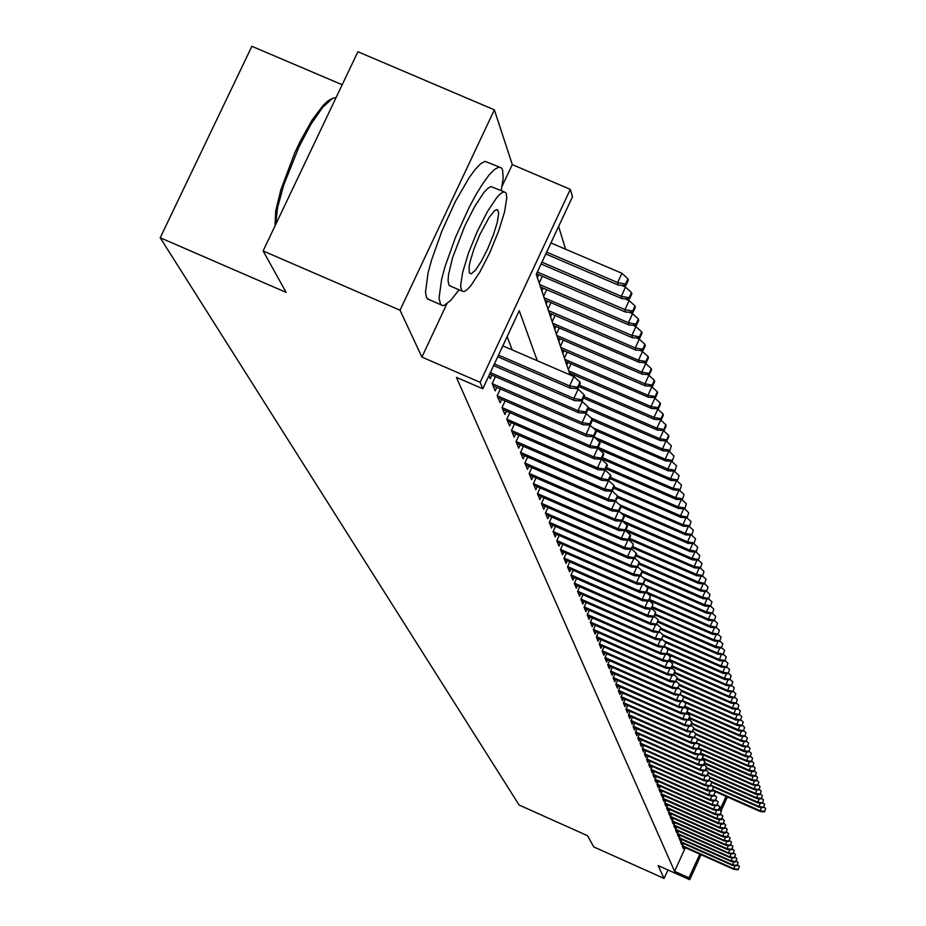 <?xml version="1.0" encoding="UTF-8"?>
<svg xmlns="http://www.w3.org/2000/svg" width="926" height="926" viewBox="0 0 926 926"><rect width="100%" height="100%" fill="white"/><g stroke="black" fill="none" stroke-linecap="round" stroke-linejoin="round"><path stroke-width="1.39" d="M274.964 226.002L275.774 211.047L280.786 189.911L294.642 153.01L300.325 141.007L312.166 119.975L323.255 105.194L328.047 100.807L332.098 98.631M336.138 97.404L332.318 98.503L322.607 107.439L310.951 124.327L298.936 146.933L283.784 184.737L277.603 207.517L275.566 224.729M501.255 190.652L503.188 177.989L502.587 169.886L501.533 167.965L498.593 167.131L494.368 169.527L489.044 175.049L482.851 183.487L476.103 194.437L469.1 207.412L455.696 236.813L445.232 266.098L441.737 278.923L439.028 297.964L440.487 304.33L442.373 305.545L444.306 305.325L450.754 300.418L459.007 289.792M499.357 167.039L485.016 161.332L480.744 163.705L475.374 169.215L469.158 177.63L455.36 201.521L441.968 230.91L431.528 260.206L428.067 273.031L425.439 292.095L426.492 297.709L429.27 299.758M450.812 286.261L448.89 284.93L448.103 280.671L448.566 274.698L452.617 257.683L464.806 225.851L474.795 206.243L484.09 192.307L487.933 188.314L490.977 186.589L504.045 191.844M506.302 193.823L505.561 192.492L503.466 191.925L500.445 193.673L496.637 197.678L487.377 211.637L477.399 231.257L468.602 252.844L462.63 272.325L460.604 286.053L461.866 291.03L463.995 291.528L467.04 289.699L470.859 285.659L480.027 271.804L489.842 252.509L498.547 231.269L504.566 211.904L506.777 197.921L506.302 193.823M469.227 272.811L471.045 273.864L475.455 270.103L481.381 261.155L487.724 248.689L493.338 234.961L497.216 222.471L498.616 213.489L497.829 210.04L496.475 209.681L494.53 210.815L489.217 217.321L479.703 234.996L474.043 248.862L470.188 261.398L469.181 266.422L469.227 272.811M342.157 84.764L251.895 46.3L160.163 237.785L519.139 805.088L587.524 835.657L593.809 846.989L664.081 878.427L667.947 869.931M160.163 237.785L286.146 292.431L263.111 250.911L357.841 51.787L494.391 109.812L400.055 310.164L421.862 357.1L480.073 382.357L570.312 189.332L572.465 196.821L536.223 274.374L570.022 374.88M502.147 186.126L512.263 164.573L494.391 109.812M512.263 164.573L570.312 189.332M565.601 249.198L558.644 226.395M263.111 250.911L400.055 310.164M683.55 843.586L682.335 846.271L683.319 848.667L684.036 847.082M681.906 839.512L680.668 842.232L681.663 844.662L682.393 843.065M680.24 835.402L678.99 838.146L679.997 840.6L680.737 838.991M678.55 831.224L677.288 834.002L678.318 836.491L679.047 834.87M676.837 826.999L675.563 829.8L676.605 832.324L677.346 830.691M675.112 822.716L673.815 825.552L674.869 828.11L675.621 826.455M673.352 818.376L672.044 821.235L673.109 823.827L673.873 822.161M671.57 813.966L670.25 816.871L671.327 819.498L672.091 817.808M669.764 809.509L668.422 812.438L669.521 815.1L670.297 813.398M667.935 804.983L666.581 807.947L667.692 810.644L668.479 808.93M666.072 800.4L664.706 803.398L665.84 806.129L666.627 804.405M664.197 795.747L662.808 798.779L663.954 801.557L664.752 799.809M662.287 791.024L660.886 794.091L662.044 796.916L662.854 795.145M660.354 786.243L658.942 789.346L660.111 792.205L660.921 790.422M658.398 781.394L656.962 784.53L658.154 787.424L658.965 785.63M656.407 776.463L654.948 779.646L656.164 782.586L656.985 780.768M654.381 771.474L652.911 774.692L654.138 777.666L654.983 775.838M652.332 766.404L650.851 769.656L652.089 772.689L652.934 770.837M650.26 761.265L648.756 764.563L650.017 767.631L650.874 765.756M648.142 756.044L646.626 759.378L647.899 762.492L648.767 760.605M646.012 750.755L644.461 754.123L645.769 757.283L646.637 755.373M643.836 745.372L642.274 748.798L643.593 752.005L644.473 750.072M641.625 739.92L640.051 743.381L641.382 746.634L642.274 744.689M639.391 734.376L637.794 737.883L639.148 741.194L640.051 739.214M637.123 728.75L635.491 732.304L636.88 735.661L637.783 733.67M634.808 723.044L633.164 726.632L634.565 730.047L635.491 728.033M632.47 717.233L630.803 720.879L632.226 724.34L633.153 722.303M630.085 711.342L628.395 715.034L629.842 718.553L630.791 716.492M627.666 705.357L625.953 709.096L627.423 712.661L628.384 710.589M625.212 699.269L623.476 703.054L624.969 706.688L625.93 704.582M622.723 693.088L620.952 696.931L622.469 700.612L623.453 698.493M620.188 686.803L618.394 690.692L619.934 694.442L620.929 692.289M617.607 680.413L615.79 684.36L617.364 688.18L618.36 686.004M614.991 673.931L613.151 677.925L614.737 681.802L615.755 679.603M612.329 667.322L610.454 671.385L612.074 675.32L613.105 673.098M609.621 660.608L607.722 664.729L609.366 668.734L610.408 666.477M606.866 653.791L604.944 657.958L606.623 662.032L607.664 659.752M604.065 646.846L602.12 651.082L603.821 655.226L604.875 652.911M601.217 639.785L599.238 644.079L600.974 648.293L602.05 645.954M598.323 632.597L596.309 636.961L598.069 641.243L599.168 638.882M595.372 625.282L593.335 629.703L595.129 634.067L596.228 631.682M592.374 617.839L590.302 622.33L592.131 626.775L593.242 624.344M589.318 610.269L587.223 614.829L589.075 619.344L590.209 616.89M586.216 602.56L584.075 607.19L585.973 611.785L587.119 609.296M583.044 594.7L580.88 599.4L582.801 604.088L583.97 601.576M579.826 586.714L577.627 591.482L579.583 596.251L580.764 593.705M576.551 578.565L574.305 583.415L576.308 588.276L577.5 585.683M573.206 570.266L570.925 575.196L572.962 580.139L574.178 577.523M569.803 561.816L567.488 566.816L569.559 571.863L570.786 569.201M566.33 553.192L563.98 558.285L566.099 563.425L567.337 560.728M562.8 544.419L560.404 549.581L562.557 554.824L563.818 552.093M559.2 535.46L556.769 540.715L558.957 546.062L560.242 543.296M555.531 526.338L553.053 531.674L555.287 537.126L556.584 534.314M551.78 517.021L549.257 522.461L551.537 528.017L552.857 525.169M547.96 507.529L545.402 513.062L547.729 518.722L549.06 515.84M544.071 497.841L541.455 503.466L543.828 509.242L545.194 506.314M540.09 487.956L537.427 493.674L539.858 499.577L541.235 496.602M536.038 477.862L533.33 483.696L535.795 489.704L537.207 486.694M531.894 467.561L529.14 473.499L531.663 479.633L533.087 476.577M527.67 457.039L524.857 463.081L527.438 469.355L528.885 466.241M523.352 446.297L520.493 452.455L523.121 458.856L524.591 455.696M518.942 435.313L516.025 441.586L518.71 448.138L520.215 444.92M514.439 424.108L511.465 430.497L514.219 437.176L515.736 433.924M507.622 421.133L594.423 458.879L593.751 456.888L506.811 419.154L509.613 425.995L511.164 422.673M502.887 409.616L590.638 447.744L589.955 445.719L502.042 407.567L504.913 414.547L506.487 411.179M500.341 388.943L497.169 395.715L500.109 402.856L501.707 399.43M495.422 376.685L492.192 383.595L495.19 390.899L496.822 387.415M488.916 375.62L490.167 378.676L491.822 375.134M537.346 277.696L538.747 274.709M539.152 283.067L542.335 276.249M541.826 291.03L543.192 288.09M543.585 296.274L546.699 289.606M546.213 304.064L547.555 301.181M547.937 309.191L550.982 302.652M550.495 316.808L551.815 313.972M552.185 321.82L555.16 315.419M554.686 329.274L555.982 326.496M556.341 334.182L559.258 327.908M558.783 341.474L560.056 338.742M560.404 346.278L563.263 340.131M562.8 353.408L564.05 350.734M564.385 358.119L567.187 352.088M566.735 365.099L567.951 362.471M568.275 369.705L571.029 363.791M571.134 375.354L571.782 373.954M574.108 376.72L574.791 375.261M602.016 459.69L602.317 459.03M537.358 360.746L519.255 310.685L482.77 388.758L456.437 377.322L674.533 871.354L685.321 847.66M512.182 349.866L507.135 336.613M502.042 407.567L505.145 400.923M506.811 419.154L509.844 412.637M701.144 854.721L689.789 879.7L658.097 865.532L664.081 878.427M689.789 879.7L689.002 877.813L699.778 854.108M674.533 871.354L689.002 877.813M482.77 388.758L480.073 382.357M727.419 796.904L720.984 811.083M719.815 810.018L726.053 796.302M421.862 357.1L446.818 303.959M577.569 387.276L577.986 388.538L580.394 383.376L579.965 382.102L577.569 387.276L569.606 385.899L570.381 388.168L497.737 356.73M498.489 355.121L569.606 385.899L573.935 376.569L502.83 345.826M579.965 382.102L573.935 376.569M570.381 388.168L577.986 388.538M625.895 285.382L628.291 280.242L627.932 278.853L625.536 284.004L625.895 285.382L618.29 285.081L617.619 282.592L621.925 273.32L550.924 242.913M625.536 284.004L617.619 282.592L546.606 252.15M618.29 285.081L545.761 253.967M621.925 273.32L627.932 278.853M581.725 399.777L582.141 401.016L584.514 395.9L584.109 394.661L581.725 399.777L573.865 398.411L574.618 400.634L493.616 365.55M494.357 363.976L573.865 398.411L578.148 389.198L576.47 388.469M584.109 394.661L578.148 389.198M574.618 400.634L582.141 401.016M585.799 411.989L586.204 413.204L588.542 408.146L588.149 406.931L585.799 411.989L578.021 410.646L578.762 412.822L489.588 374.162M490.305 372.622L578.021 410.646L582.257 401.525L580.926 400.958M588.149 406.931L582.257 401.525M578.762 412.822L586.204 413.204M589.769 423.934L590.163 425.103L592.49 420.103L592.096 418.922L589.769 423.934L582.095 422.603L582.813 424.721L493.107 385.806M492.204 383.607L582.095 422.603L586.274 413.586L585.278 413.146M592.096 418.922L586.274 413.586M582.813 424.721L590.163 425.103M593.659 435.602L594.041 436.748L596.332 431.805L595.95 430.648L593.659 435.602L586.065 434.282L586.771 436.366L498.049 397.844M497.181 395.703L586.065 434.282L590.198 425.37L589.515 425.069M595.95 430.648L590.198 425.37M586.771 436.366L594.041 436.748M629.483 299.005L631.845 293.924L631.497 292.57L629.136 297.663L629.483 299.005L621.959 298.693L621.311 296.262L625.559 287.106L621.091 285.185M629.136 297.663L621.311 296.262L541.918 262.197M621.959 298.693L541.085 263.979M625.559 287.106L631.497 292.57M632.99 312.328L635.329 307.293L634.981 305.974L632.643 311.009L632.99 312.328L625.548 312.004L624.911 309.631L629.113 300.568L625.05 298.82M632.643 311.009L624.911 309.631L537.323 272.012M625.548 312.004L536.513 273.749M629.113 300.568L634.981 305.974M636.417 325.339L638.72 320.361L638.384 319.065L636.081 324.042L636.417 325.339L629.055 325.014L628.43 322.688L632.585 313.729L628.904 312.143M636.081 324.042L628.43 322.688L539.638 284.514M629.055 325.014L540.437 286.91M632.585 313.729L638.384 319.065M639.773 338.059L642.054 333.14L641.718 331.878L639.438 336.798L639.773 338.059L632.493 337.735L631.879 335.467L635.988 326.6L632.678 325.176M639.438 336.798L631.879 335.467L544.06 297.674M632.493 337.735L544.847 300.012M635.988 326.6L641.718 331.878M597.455 447.003L597.837 448.138L600.106 443.241L599.724 442.107L597.455 447.003L589.955 445.719L593.659 436.725M599.724 442.107L594.041 436.887M590.638 447.744L597.837 448.138M643.049 350.503L645.295 345.63L644.982 344.391L642.725 349.264L643.049 350.503L635.849 350.167L635.248 347.945L639.31 339.182L636.347 337.909M642.725 349.264L635.248 347.945L548.389 310.546M635.849 350.167L549.153 312.838M639.31 339.182L644.982 344.391M601.182 458.162L601.541 459.273L603.787 454.423L603.416 453.312L601.182 458.162L593.751 456.888L597.71 448.126M603.416 453.312L597.791 448.161M594.423 458.879L601.541 459.273M604.817 469.088L605.176 470.165L607.387 465.373L607.028 464.285L604.817 469.088L597.467 467.827L598.127 469.771L512.252 432.407M601.425 459.261L597.467 467.827L511.499 430.428M607.028 464.285L601.541 459.261M598.127 469.771L605.176 470.165M608.37 479.761L608.729 480.825L610.917 476.08L610.57 475.015L608.37 479.761L601.101 478.522L601.75 480.42L516.789 443.438M604.979 470.153L601.101 478.522L516.071 441.505M610.57 475.015L605.199 470.107M601.75 480.42L608.729 480.825M611.855 490.224L612.202 491.255L614.366 486.567L614.031 485.525L611.855 490.224L604.666 488.997L605.303 490.861L521.222 454.226M608.451 480.802L604.666 488.997L520.539 452.351M614.031 485.525L608.776 480.721M605.303 490.861L612.202 491.255M615.269 500.457L615.605 501.464L617.746 496.822L617.41 495.804L615.269 500.457L608.15 499.253L608.776 501.07L525.563 464.794M611.855 491.231L608.15 499.253L524.915 462.965M617.41 495.804L612.271 491.104M608.776 501.07L615.605 501.464M646.255 362.668L648.478 357.853L648.165 356.637L645.931 361.464L646.255 362.668L639.125 362.332L638.535 360.168L642.563 351.486L639.935 350.352M645.931 361.464L638.535 360.168L552.625 323.139M639.125 362.332L553.378 325.373M642.563 351.486L648.165 356.637M649.381 374.579L651.591 369.81L651.279 368.629L649.08 373.398L649.381 374.579L642.331 374.231L641.764 372.113L645.735 363.524L643.443 362.541M649.08 373.398L641.764 372.113L556.757 335.455M642.331 374.231L557.498 337.643M645.735 363.524L651.279 368.629M652.448 386.223L654.636 381.512L654.335 380.355L652.147 385.077L652.448 386.223L645.48 385.887L644.913 383.804L648.848 375.308L646.869 374.451M652.147 385.077L644.913 383.804L560.82 347.505M645.48 385.887L561.538 349.646M648.848 375.308L654.335 380.355M655.458 397.636L657.61 392.96L657.321 391.825L655.157 396.502L655.458 397.636L648.547 397.289L648.003 395.252L651.892 386.837L650.214 386.119M655.157 396.502L648.003 395.252L564.779 359.3M648.547 397.289L565.485 361.406M651.892 386.837L657.321 391.825M658.398 408.794L660.527 404.176L660.238 403.065L658.108 407.695L658.398 408.794L651.568 408.447L651.024 406.456L654.879 398.134L653.478 397.532M658.108 407.695L651.024 406.456L568.668 370.851M651.568 408.447L569.363 372.912M654.879 398.134L660.238 403.065M618.603 510.481L618.938 511.476L621.057 506.869L620.733 505.874L618.603 510.481L611.565 509.288L612.179 511.071L529.811 475.142M615.188 501.441L611.565 509.288L529.197 473.36M620.733 505.874L615.697 501.267M612.179 511.071L618.938 511.476M661.28 419.733L663.386 415.161L663.109 414.072L660.99 418.645L661.28 419.733L654.508 419.385L653.987 417.429L657.796 409.188L656.684 408.713M660.99 418.645L653.987 417.429L579.526 385.228M654.508 419.385L578.866 386.651M657.796 409.188L663.109 414.072M621.878 520.296L622.203 521.269L624.298 516.72L623.974 515.736L621.878 520.296L614.91 519.116L615.501 520.863L533.978 485.282M618.452 511.441L614.91 519.116L533.399 483.546M623.974 515.736L619.043 511.233M615.501 520.863L622.203 521.269M664.092 430.44L666.188 425.914L665.91 424.849L663.815 429.386L664.092 430.44L657.402 430.092L656.881 428.182L660.655 420.022L659.81 419.652M663.815 429.386L656.881 428.182L584.144 396.687M657.402 430.092L583.496 398.099M660.655 420.022L665.91 424.849M625.073 529.915L625.397 530.864L627.469 526.362L627.157 525.401L625.073 529.915L618.186 528.746L618.765 530.459L538.064 495.213M621.659 521.234L618.186 528.746L537.508 493.523M627.157 525.401L622.33 520.991M618.765 530.459L625.397 530.864M666.859 440.938L668.931 436.459L668.653 435.405L666.581 439.896L666.859 440.938L660.226 440.579L659.729 438.716L663.456 430.636L662.866 430.382M666.581 439.896L659.729 438.716L588.438 407.834M660.226 440.579L588.01 409.292M663.456 430.636L668.653 435.405M628.222 539.337L628.523 540.275L630.583 535.807L630.27 534.869L628.222 539.337L621.392 538.191L621.971 539.87L542.069 504.948M624.784 530.83L621.392 538.191L541.536 503.293M630.27 534.869L625.548 530.54M621.971 539.87L628.523 540.275M669.567 451.217L671.35 445.753L669.567 451.217L663.004 450.869L662.507 449.029L665.863 440.88M669.301 450.198L662.507 449.029L591.239 418.135M663.004 450.869L592.409 420.265M666.199 441.031L671.35 445.753M631.289 548.574L631.601 549.488L633.326 544.152L631.289 548.574L624.541 547.44L625.096 549.083L545.981 514.486M627.863 540.228L624.541 547.44L545.483 512.877M633.326 544.152L628.696 539.904M625.096 549.083L631.601 549.488M672.218 461.298L673.989 455.893L672.218 461.298L665.725 460.94L665.238 459.146L668.792 451.182M671.963 460.303L665.238 459.146L592.733 427.696M665.725 460.94L595.962 430.683M668.885 451.217L673.989 455.893M634.31 557.626L634.611 558.517L636.625 554.142L636.324 553.239L634.31 557.626L627.62 556.503L628.175 558.112L549.824 523.838M630.872 549.442L627.62 556.503L549.35 522.264M636.324 553.239L631.775 549.095M628.175 558.112L634.611 558.517M674.822 471.172L676.57 465.836L674.822 471.172L668.387 470.813L667.912 469.054L594.237 437.084M674.568 470.2L667.912 469.054L671.5 461.264M668.387 470.813L597.467 440.035M671.582 461.264L676.57 465.836M637.262 566.504L637.551 567.383L639.264 562.163L637.262 566.504L630.641 565.392L631.185 566.967L553.598 533.006M633.835 558.471L630.641 565.392L553.146 531.466M639.264 562.163L634.808 558.089M631.185 566.967L637.551 567.383M640.167 575.208L640.445 576.065L642.424 571.77L642.146 570.902L640.167 575.208L633.615 574.108L634.136 575.659L557.29 541.999M636.729 567.325L633.615 574.108L556.862 540.495M708.494 599.029L710.034 594.469L708.494 599.029L702.869 598.659L702.498 597.316L642.146 570.902L637.771 566.909M634.136 575.659L640.445 576.065M643.003 583.739L643.292 584.584L644.971 579.479L643.003 583.739L636.521 582.651L637.03 584.179L560.913 550.82M639.577 576.007L636.521 582.651L560.519 549.35M644.971 579.479L640.676 575.567M637.03 584.179L643.292 584.584M645.792 592.119L646.07 592.941L648.015 588.728L647.737 587.894L645.792 592.119L639.368 591.043L639.878 592.536L564.466 559.478M642.366 584.526L639.368 591.043L564.096 558.042M647.737 587.894L643.535 584.051M639.878 592.536L646.07 592.941M648.536 600.326L648.802 601.148L650.457 596.147L648.536 600.326L642.169 599.272L642.667 600.731L567.962 567.962M645.109 592.883L642.169 599.272L567.603 566.562M650.457 596.147L646.325 592.385M642.667 600.731L648.802 601.148M651.221 608.394L653.119 604.25L651.221 608.394L644.913 607.34L645.399 608.787L571.388 576.296M647.795 601.078L644.913 607.34L571.053 574.93M653.119 604.25L649.068 600.557M645.399 608.787L651.487 609.192M653.86 616.311L655.735 612.202L653.86 616.311L647.61 615.269L648.084 616.681L574.745 584.48M650.434 609.123L647.61 615.269L574.433 583.137M655.735 612.202L651.765 608.579M648.084 616.681L654.115 617.086M656.441 624.078L658.305 620.003L656.441 624.078L650.249 623.048L650.723 624.437L578.044 592.513M653.027 617.017L650.249 623.048L577.755 591.205M658.305 620.003L654.404 616.45M650.723 624.437L656.696 624.842M658.988 631.706L660.828 627.666L658.988 631.706L652.853 630.687L653.316 632.053L581.285 600.395M655.573 624.761L652.853 630.687L581.007 599.122M660.828 627.666L657.009 624.182M653.316 632.053L659.231 632.458M661.477 639.195L663.317 635.19L661.477 639.195L655.4 638.188L655.851 639.53L584.468 608.139M658.073 632.377L655.4 638.188L584.213 606.889M663.317 635.19L659.555 631.763M655.851 639.53L661.731 639.935M663.93 646.545L665.748 642.586L663.93 646.545L657.911 645.561L658.351 646.869L587.593 615.744M660.527 639.854L657.911 645.561L587.362 614.528M665.748 642.586L662.055 639.218M658.351 646.869L664.173 647.274M666.338 653.779L668.132 649.844L666.338 653.779L660.365 652.795L660.805 654.08L590.661 623.21M662.935 647.193L660.365 652.795L590.441 622.029M668.132 649.844L664.509 646.545M660.805 654.08L666.57 654.497M668.699 660.875L670.482 656.985L668.699 660.875L662.784 659.902L663.213 661.176L593.682 630.56M665.308 654.404L662.784 659.902L593.485 629.391M670.482 656.985L666.917 653.733M663.213 661.176L668.931 661.581M671.026 667.854L672.797 663.988L671.026 667.854L665.157 666.894L665.586 668.132L596.645 637.771M667.634 661.488L665.157 666.894L596.46 636.637M672.797 663.988L669.29 660.805M665.586 668.132L671.257 668.549M673.306 674.707L675.066 670.887L673.306 674.707L667.496 673.758L667.912 674.985L599.562 644.866M669.926 668.445L667.496 673.758L599.388 643.744M675.066 670.887L671.616 667.75M667.912 674.985L673.538 675.39M675.552 681.455L677.288 677.658L675.552 681.455L669.787 680.506L670.204 681.71L602.421 651.835M672.183 675.297L669.787 680.506L602.27 650.747M677.288 677.658L673.908 674.568M670.204 681.71L675.772 682.115M677.763 688.076L679.487 684.314L677.763 688.076L672.044 687.15L672.45 688.331L605.245 658.687M674.394 682.022L672.044 687.15L605.106 657.622M679.487 684.314L676.165 681.281M672.45 688.331L677.982 688.736M679.927 694.593L681.64 690.854L679.927 694.593L674.267 693.667L674.66 694.836L608.012 665.424M676.57 688.631L674.267 693.667L607.884 664.382M681.64 690.854L678.376 687.879M674.66 694.836L680.147 695.241M677.369 480.86L679.105 475.582L677.369 480.86L671.003 480.501L670.528 478.777L598.196 447.362M677.126 479.899L670.528 478.777L674.047 471.137M671.003 480.501L598.914 449.191M674.267 471.149L679.105 475.582M679.881 490.363L681.594 485.143L679.881 490.363L673.561 490.004L673.098 488.303L602.34 457.548M679.626 489.426L673.098 488.303L676.547 480.814M673.561 490.004L601.761 458.798M676.894 480.837L681.594 485.143M682.335 499.681L684.036 494.519L682.335 499.681L676.073 499.322L675.621 497.656L606.38 467.549M682.092 498.755L675.621 497.656L679.001 490.317M676.073 499.322L605.824 468.764M679.476 490.34L684.036 494.519M684.742 508.825L686.432 503.721L684.742 508.825L678.538 508.455L678.098 506.823L610.338 477.341M684.499 507.923L678.098 506.823L681.409 499.623M678.538 508.455L609.783 478.534M681.999 499.658L686.432 503.721M687.104 517.796L688.77 512.749L687.104 517.796L680.957 517.426L680.529 515.828L614.193 486.949M686.861 516.905L680.529 515.828L683.77 508.768M680.957 517.426L613.649 488.118M684.488 508.814L688.77 512.749M689.419 526.593L691.085 521.604L689.419 526.593L683.33 526.234L682.902 524.66L617.538 496.186M689.187 525.725L682.902 524.66L686.085 517.738M683.33 526.234L617.422 497.517M686.907 517.784L691.085 521.604M695.565 538.828L693.921 543.724L695.565 538.828L691.687 535.24L693.342 530.297L691.687 535.24L685.657 534.869L685.24 533.33L619.32 504.589M691.467 534.383L685.24 533.33L688.365 526.535M685.657 534.869L620.987 506.684M689.291 526.593L693.342 530.297M697.741 547.208L696.12 552.046L697.741 547.208L693.921 543.724L687.949 543.354L687.543 541.837L620.582 512.634M693.701 542.879L687.543 541.837L690.599 535.17M687.949 543.354L623.372 515.18M696.12 552.046L690.194 551.676L689.789 550.194L622.411 520.794M695.901 551.225L689.789 550.194L692.798 543.655M690.194 551.676L624.587 523.051M698.273 560.23L699.882 555.438L698.273 560.23L692.405 559.86L692.011 558.401L625.988 529.579M698.065 559.42L692.011 558.401L694.951 551.977M692.405 559.86L625.802 530.783M696.132 552.012L699.882 555.438M700.392 568.263L701.989 563.529L700.392 568.263L694.569 567.893L694.176 566.457L629.483 538.203M700.183 567.464L694.176 566.457L697.07 560.149M694.569 567.893L628.997 539.245M698.308 560.161L701.989 563.529M702.464 576.157L704.049 571.469L702.464 576.157L696.699 575.787L696.317 574.375L632.898 546.664M702.267 575.37L696.317 574.375L699.153 568.182M696.699 575.787L632.423 547.694M700.438 568.159L704.049 571.469M704.512 583.912L706.087 579.271L704.512 583.912L698.783 583.542L698.412 582.153L636.243 554.975M704.304 583.149L698.412 582.153L701.202 576.076M698.783 583.542L635.768 555.982M702.533 576.018L706.087 579.271M706.515 591.54L708.077 586.934L706.515 591.54L700.843 591.17L700.473 589.804L639.507 563.135M706.318 590.776L700.473 589.804L703.216 583.831M700.843 591.17L639.056 564.131M704.593 583.739L708.077 586.934M708.297 598.277L702.498 597.316L705.184 591.448M702.869 598.659L642.262 572.129M706.607 591.332L710.034 594.469M710.427 606.391L711.967 601.877L710.427 606.391L704.848 606.021L704.489 604.701L643.176 577.847M710.23 605.662L704.489 604.701L707.128 598.937M704.848 606.021L645.086 579.838M708.598 598.798L711.967 601.877M712.337 613.625L713.865 609.158L712.337 613.625L706.804 613.255L706.457 611.959L644.241 584.711M712.14 612.908L706.457 611.959L709.05 606.298M706.804 613.255L646.649 586.899M710.543 606.125L713.865 609.158M714.212 620.744L715.729 616.322L714.212 620.744L708.726 620.374L708.378 619.1L646.51 591.98M714.027 620.038L708.378 619.1L710.925 613.533M708.726 620.374L647.679 593.612M712.464 613.348L715.729 616.322M682.068 700.994L683.758 697.29L682.068 700.994L676.455 700.079L676.837 701.225L610.732 672.044M678.712 695.125L676.455 700.079L610.616 671.026M683.758 697.29L680.541 694.361M676.837 701.225L682.277 701.63M684.164 707.302L685.842 703.621L684.164 707.302L678.596 706.388L678.978 707.522L613.417 678.561M680.818 701.526L678.596 706.388L613.313 677.566M685.842 703.621L682.682 700.75M678.978 707.522L684.372 707.927M686.224 713.495L687.891 709.848L686.224 713.495L680.703 712.603L681.085 713.703L616.045 684.974M682.89 707.811L680.703 712.603L615.964 684.001M687.891 709.848L684.789 707.024M681.085 713.703L686.432 714.108M688.261 719.595L689.916 715.972L688.261 719.595L682.786 718.703L683.157 719.791L618.637 691.282M684.927 713.992L682.786 718.703L618.568 690.333M689.916 715.972L686.849 713.194M683.157 719.791L688.458 720.197M690.264 725.59L691.896 722.002L690.264 725.59L684.823 724.711L685.194 725.787L621.184 697.486M686.942 720.081L684.823 724.711L621.126 696.56M691.896 722.002L688.886 719.259M685.194 725.787L690.46 726.181M692.22 731.494L693.852 727.929L692.22 731.494L686.837 730.626L687.196 731.679L623.696 703.598M688.909 726.065L686.837 730.626L623.649 702.684M693.852 727.929L690.889 725.243M687.196 731.679L692.417 732.084M694.164 737.304L695.773 733.774L694.164 737.304L688.817 736.436L689.164 737.478L626.173 709.605M690.854 731.957L688.817 736.436L626.126 708.714M750.06 756.889L751.345 753.255L750.06 756.889L745.442 756.53L745.198 755.628L695.773 733.774L692.856 731.123M689.164 737.478L694.35 737.883M696.063 743.022L697.66 739.515L696.063 743.022L690.761 742.166L691.109 743.184L628.604 715.52M692.775 737.756L690.761 742.166L628.569 714.652M697.66 739.515L694.789 736.911M691.109 743.184L696.248 743.59M697.938 748.648L699.524 745.175L697.938 748.648L692.671 747.803L693.018 748.81L631 721.354M694.65 743.462L692.671 747.803L630.976 720.486M699.524 745.175L696.699 742.606M693.018 748.81L698.123 749.203M699.79 754.192L701.364 750.743L699.79 754.192L694.558 753.347L694.905 754.343L633.349 727.084M696.514 749.076L694.558 753.347L633.349 726.239M701.364 750.743L698.574 748.208M694.905 754.343L699.963 754.736M716.053 627.747L717.557 623.36L716.053 627.747L710.612 627.377L710.277 626.126L649.554 599.504M715.867 627.052L710.277 626.126L712.777 620.652M710.612 627.377L649.138 600.418M714.351 620.432L717.557 623.36M717.87 634.634L719.352 630.282L717.87 634.634L712.464 634.252L712.129 633.025L652.541 606.889M717.685 633.951L712.129 633.025L714.594 627.643M712.464 634.252L652.124 607.78M716.203 627.411L719.352 630.282M719.652 641.405L721.134 637.1L719.652 641.405L714.293 641.035L713.969 639.82L655.469 614.146M719.467 640.734L713.969 639.82L716.388 634.53M714.293 641.035L655.064 615.026M718.032 634.264L721.134 637.1M721.4 648.061L722.87 643.802L721.4 648.061L716.087 647.691L715.763 646.498L658.328 621.277M721.227 647.401L715.763 646.498L718.148 641.301M716.087 647.691L657.935 622.156M719.826 641.012L722.87 643.802M723.125 654.624L724.583 650.399L723.125 654.624L717.858 654.242L717.546 653.073L661.025 628.245M722.951 653.964L717.546 653.073L719.884 647.957M717.858 654.242L660.747 629.159M721.585 647.656L724.583 650.399M724.827 661.071L726.273 656.881L724.827 661.071L719.595 660.701L719.282 659.543L662.784 634.715M724.653 660.435L719.282 659.543L721.585 654.508M719.595 660.701L663.502 636.046M723.322 654.184L726.273 656.881M726.493 667.414L727.94 663.271L726.493 667.414L721.308 667.044L721.007 665.91L663.699 640.723M726.331 666.789L721.007 665.91L723.264 660.956M721.308 667.044L665.759 642.621M725.035 660.62L727.94 663.271M728.149 673.665L729.572 669.556L728.149 673.665L722.998 673.295L722.697 672.183L664.613 646.637M727.986 673.052L722.697 672.183L724.919 667.31M722.998 673.295L666.697 648.536M726.713 666.952L729.572 669.556M729.769 679.823L731.181 675.748L729.769 679.823L724.653 679.452L724.363 678.353L667.171 653.189M729.607 679.209L724.363 678.353L726.551 673.549M724.653 679.452L667.588 654.335M728.368 673.179L731.181 675.748M731.355 685.877L732.767 681.837L731.355 685.877L726.285 685.506L725.996 684.43L669.799 659.694M731.204 685.275L725.996 684.43L728.149 679.707M726.285 685.506L669.44 660.481M730.001 679.314L732.767 681.837M701.607 759.644L703.158 756.218L701.607 759.644L696.421 758.811L696.757 759.795L635.676 732.732M698.343 754.609L696.421 758.811L635.676 731.91M703.158 756.218L700.426 753.729M696.757 759.795L701.781 760.188M732.929 691.838L734.33 687.833L732.929 691.838L727.894 691.467L727.605 690.402L672.38 666.083M732.779 691.247L727.605 690.402L729.734 685.761M727.894 691.467L672.021 666.87M731.598 685.344L734.33 687.833M703.39 765.015L704.941 761.623L703.39 765.015L698.25 764.193L698.574 765.154L637.956 738.288M700.137 760.061L698.25 764.193L637.968 737.49M704.941 761.623L702.244 759.17M698.574 765.154L703.575 765.547M705.161 770.316L706.688 766.936L705.161 770.316L700.056 769.494L700.369 770.444L640.213 743.763M701.908 765.42L700.056 769.494L640.236 742.976M706.688 766.936L704.038 764.529M700.369 770.444L705.334 770.837M706.897 775.525L708.413 772.168L706.897 775.525L701.827 774.715L702.139 775.641L642.424 749.169M703.656 770.698L701.827 774.715L642.459 748.393M708.413 772.168L705.797 769.795M702.139 775.641L707.059 776.046M708.598 780.653L710.115 777.331L708.598 780.653L703.575 779.854L703.887 780.768L644.612 754.482M705.38 775.907L703.575 779.854L644.646 753.718M710.115 777.331L707.545 774.993M703.887 780.768L708.772 781.162M710.288 785.723L711.793 782.412L710.288 785.723L705.299 784.924L705.6 785.827L646.765 759.714M707.07 781.035L705.299 784.924L646.811 758.973M711.793 782.412L709.258 780.109M705.6 785.827L710.45 786.22M711.944 790.7L713.437 787.424L711.944 790.7L707.001 789.913L707.302 790.804L648.883 764.876M708.737 786.081L707.001 789.913L648.941 764.147M713.437 787.424L710.937 785.155M707.302 790.804L712.117 791.198M713.587 795.608L715.069 792.355L713.587 795.608L708.668 794.832L708.969 795.712L650.966 769.957M710.392 791.059L708.668 794.832L651.036 769.24M715.069 792.355L712.603 790.121M708.969 795.712L713.749 796.105M715.196 800.458L716.666 797.217L715.196 800.458L710.311 799.682L710.612 800.539L653.027 774.969M712.013 795.955L710.311 799.682L653.108 774.275M716.666 797.217L714.235 795.017M710.612 800.539L715.358 800.932M716.782 805.226L718.24 802.02L716.782 805.226L711.944 804.451L712.233 805.307L655.064 779.912M713.61 800.793L711.944 804.451L655.145 779.229M718.24 802.02L715.856 799.844M712.233 805.307L716.944 805.701M718.356 809.926L719.803 806.743L718.356 809.926L713.541 809.162L713.83 810.007L657.066 784.785M715.185 805.551L713.541 809.162L657.147 784.102M719.803 806.743L717.442 804.601M713.83 810.007L718.507 810.389M734.48 697.718L735.869 693.748L734.48 697.718L729.48 697.347L729.202 696.294L674.915 672.38M734.318 697.128L729.202 696.294L731.285 691.722M729.48 697.347L674.556 673.156M733.184 691.294L735.869 693.748M735.996 703.505L737.385 699.57L735.996 703.505L731.042 703.135L730.764 702.093L677.392 678.584M735.846 702.927L730.764 702.093L732.813 697.591M731.042 703.135L677.045 679.337M734.735 697.151L737.385 699.57M737.501 709.2L738.867 705.299L737.501 709.2L732.582 708.83L732.304 707.811L679.568 684.569M737.351 708.633L732.304 707.811L734.33 703.378M732.582 708.83L679.487 685.425M736.263 702.915L738.867 705.299M738.983 714.814L740.337 710.948L738.983 714.814L734.098 714.444L733.82 713.437L680.737 690.032M738.832 714.259L733.82 713.437L735.811 709.073M734.098 714.444L681.814 691.386M737.779 708.598L740.337 710.948M740.441 720.347L741.784 716.504L740.441 720.347L735.591 719.977L735.313 718.993L681.524 695.252M740.291 719.791L735.313 718.993L737.281 714.687M735.591 719.977L683.376 696.942M739.261 714.201L741.784 716.504M741.876 725.799L743.219 721.991L741.876 725.799L737.061 725.428L736.795 724.456L682.751 700.6M741.726 725.255L736.795 724.456L738.716 720.22M737.061 725.428L684.152 702.082M740.719 719.71L743.219 721.991M743.289 731.17L744.62 727.385L743.289 731.17L738.508 730.799L738.242 729.838L685.078 706.364M743.15 730.637L738.242 729.838L740.14 725.66M738.508 730.799L684.916 707.14M742.166 725.151L744.62 727.385M744.678 736.459L746.009 732.709L744.678 736.459L739.932 736.089L739.677 735.151L687.37 712.048M744.539 735.927L739.677 735.151L741.552 731.031M739.932 736.089L687.057 712.742M743.59 730.51L746.009 732.709M746.055 741.68L747.375 737.964L746.055 741.68L741.344 741.309L741.089 740.372L689.627 717.65M745.916 741.159L741.089 740.372L742.93 736.32M741.344 741.309L689.314 718.333M744.979 735.788L747.375 737.964M747.409 746.819L748.717 743.138L747.409 746.819L742.721 746.46L742.478 745.534L691.838 723.16M747.27 746.31L742.478 745.534L744.296 741.541M742.721 746.46L691.537 723.831M746.368 740.985L748.717 743.138M719.896 814.567L721.331 811.396L719.896 814.567L715.127 813.804L715.404 814.637L659.034 789.577M716.736 810.25L715.127 813.804L659.127 788.917M721.331 811.396L719.004 809.289M715.404 814.637L720.046 815.019M748.74 751.889L750.037 748.231L748.74 751.889L744.099 751.53L743.844 750.616L694.014 728.588M748.613 751.38L743.844 750.616L745.638 746.68M744.099 751.53L693.713 729.248M747.722 746.125L750.037 748.231M721.423 819.14L722.847 815.991L721.423 819.14L716.678 818.387L716.955 819.197L660.979 794.311M718.275 814.88L716.678 818.387L661.083 793.663M722.847 815.991L720.555 813.908M716.955 819.197L721.574 819.591M749.933 756.392L745.198 755.628L746.969 751.75M745.442 756.53L695.854 734.596M749.065 751.183L751.345 753.255M722.917 823.642L724.34 820.517L722.917 823.642L718.217 822.901L718.483 823.7L662.9 798.976M719.78 819.441L718.217 822.901L663.004 798.351M724.34 820.517L722.083 818.468M718.483 823.7L723.067 824.094M751.356 761.82L752.641 758.22L751.356 761.82L746.773 761.461L746.53 760.57L696.468 738.427M751.229 761.322L746.53 760.57L748.277 756.75M746.773 761.461L697.753 739.77M750.384 756.172L752.641 758.22M724.398 828.087L725.81 824.985L724.398 828.087L719.722 827.346L720 828.145L664.787 803.583M721.273 823.943L719.722 827.346L664.903 802.958M725.81 824.985L723.576 822.959M720 828.145L724.549 828.527M752.641 766.682L753.914 763.105L752.641 766.682L748.081 766.323L747.849 765.443L697.162 743.022M752.514 766.196L747.849 765.443L749.562 761.681M748.081 766.323L698.794 744.516M751.692 761.079L753.914 763.105M725.857 832.474L727.257 829.395L725.857 832.474L721.215 831.733L721.481 832.52L666.651 808.12M722.743 828.376L721.215 831.733L666.778 807.518M727.257 829.395L725.058 827.393M721.481 832.52L726.007 832.902M753.903 771.474L755.165 767.932L753.903 771.474L749.377 771.115L749.146 770.258L698.702 747.93M753.776 770.999L749.146 770.258L750.836 766.531M749.377 771.115L699.477 749.03M752.977 765.929L755.165 767.932M727.304 836.791L728.693 833.736L727.304 836.791L722.697 836.062L722.951 836.838L668.491 812.6M724.201 832.752L722.697 836.062L668.63 812.009M728.693 833.736L726.516 831.768M722.951 836.838L727.442 837.22M755.141 776.208L756.403 772.689L755.141 776.208L750.65 775.838L750.43 774.993L700.762 753.012M755.026 775.733L750.43 774.993L752.086 771.335M750.65 775.838L700.473 753.625M754.239 770.721L756.403 772.689M728.716 841.063L730.105 838.018L728.716 841.063L724.144 840.333L724.398 841.097L670.308 817.021M725.625 837.069L724.144 840.333L670.447 816.431M730.105 838.018L727.963 836.085M724.398 841.097L728.866 841.479M730.128 845.264L731.494 842.243L730.128 845.264L725.579 844.547L725.834 845.299L672.102 821.374M727.037 841.329L725.579 844.547L672.241 820.806M731.494 842.243L729.387 840.333M725.834 845.299L730.267 845.681M731.505 849.42L732.871 846.422L731.505 849.42L726.991 848.702L727.246 849.455L673.862 825.679M728.438 845.531L726.991 848.702L674.012 825.112M732.871 846.422L730.788 844.535M727.246 849.455L731.644 849.825M732.871 853.517L734.225 850.531L732.871 853.517L728.38 852.811L728.635 853.54L675.61 829.916M729.804 849.674L728.38 852.811L675.76 829.36M734.225 850.531L732.165 848.667M728.635 853.54L733.01 853.922M734.214 857.557L735.557 854.594L734.214 857.557L729.757 856.851L730.001 857.58L677.334 834.106M731.17 853.76L729.757 856.851L677.485 833.562M735.557 854.594L733.531 852.753M730.001 857.58L734.353 857.951M735.545 861.539L736.876 858.599L735.545 861.539L731.123 860.844L731.366 861.562L679.024 838.238M732.501 857.8L731.123 860.844L679.186 837.706M736.876 858.599L734.874 856.793M731.366 861.562L735.672 861.944M736.853 865.474L738.184 862.557L736.853 865.474L732.454 864.791L732.697 865.497L680.703 842.313M733.82 861.782L732.454 864.791L680.876 841.792M738.184 862.557L736.205 860.763M732.697 865.497L736.98 865.868M738.149 869.364L739.469 866.458L738.149 869.364L733.786 868.681L734.017 869.375L682.358 846.341M735.128 865.706L733.786 868.681L682.531 845.82M739.469 866.458L737.513 864.699M734.017 869.375L738.277 869.745M756.368 780.873L757.63 777.377L756.368 780.873L751.912 780.514L751.692 779.669L702.776 758.012M756.253 780.41L751.692 779.669L753.324 776.057M751.912 780.514L702.498 758.625M755.489 775.432L757.63 777.377M757.584 785.468L758.834 782.007L757.584 785.468L753.151 785.109L752.931 784.287L704.755 762.943M757.468 785.017L752.931 784.287L754.551 780.722M753.151 785.109L704.478 763.545M756.727 780.097L758.834 782.007M758.776 790.005L760.014 786.568L758.776 790.005L754.377 789.658L754.158 788.836L706.712 767.816M758.66 789.554L754.158 788.836L755.755 785.317M754.377 789.658L706.434 768.406M757.943 784.681L760.014 786.568M759.957 794.496L761.195 791.082L759.957 794.496L755.581 794.138L755.373 793.327L708.552 772.585M759.841 794.045L755.373 793.327L756.947 789.866M755.581 794.138L708.355 773.198M759.146 789.218L761.195 791.082M761.126 798.907L762.341 795.527L761.126 798.907L756.785 798.559L756.565 797.761L709.767 777.018M761.01 798.478L756.565 797.761L758.116 794.346M756.785 798.559L710.242 777.921M760.327 793.686L762.341 795.527M762.272 803.27L763.487 799.914L762.272 803.27L757.954 802.923L757.746 802.136L710.381 781.127M762.156 802.842L757.746 802.136L759.274 798.756M757.954 802.923L711.805 782.447M761.496 798.096L763.487 799.914M763.406 807.576L764.61 804.243L763.406 807.576L759.123 807.229L758.915 806.453L710.994 785.202M763.29 807.148L758.915 806.453L760.42 803.12M759.123 807.229L712.453 786.521M762.642 802.448L764.61 804.243M764.529 811.836L765.721 808.514L764.529 811.836L760.269 811.477L760.061 810.713L712.777 789.739M764.413 811.408L760.061 810.713L761.554 807.426M760.269 811.477L713.043 790.526M763.788 806.754L765.721 808.514M496.868 209.635L497.829 210.04M449.411 285.659L461.866 291.03M440.857 304.758L427.337 298.924"/></g></svg>
